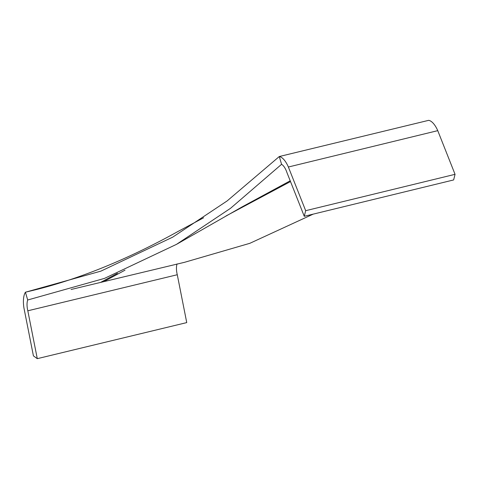 <?xml version="1.0" encoding="UTF-8"?>
<svg xmlns="http://www.w3.org/2000/svg" width="479" height="479" viewBox="0 0 479 479"><rect width="100%" height="100%" fill="white"/><g stroke="black" fill="none" stroke-linecap="round" stroke-linejoin="round"><path stroke-width="0.72" d="M304.267 216.304L453.643 179.942L455.05 174.326L305.674 210.688L304.267 216.304L286.969 172.632A12.658 5.371 76.4 0 0 281.568 164.315L230.561 208.281L176.523 244.344L104.494 278.389L27.698 299.998A12.49 5.305 -103.6 0 0 27.818 310.799L37.284 358.663L33.416 355.873L23.95 308.003A20.118 8.538 -103.6 0 1 25.423 292.214L27.698 299.998M281.568 164.315L279.293 156.525L428.681 120.337A20.172 8.562 76.4 0 1 437.752 130.653L288.376 167.015L305.674 210.688M437.752 130.653L455.05 174.326M203.545 217.819L177.643 231.668C128.959 258.636 82.166 277.862 37.266 289.346L25.423 292.214L100.883 271.138L172.674 237.159L227.142 200.923L279.293 156.525A20.226 8.586 76.4 0 1 288.376 167.015M177.044 263.929A12.574 5.335 -103.6 0 0 177.278 274.736L27.818 310.799M177.278 274.736L186.744 322.601L37.284 358.663M71.084 289.49L184.547 262.306L249.84 243.314L313.2 214.131M290.208 180.817L242.284 206.79L176.523 244.344M117.427 273.335L100.841 282.281M290.502 181.559L226.106 215.903M125.019 270.162L103.943 281.526M203.593 217.789L177.523 231.728"/></g></svg>
